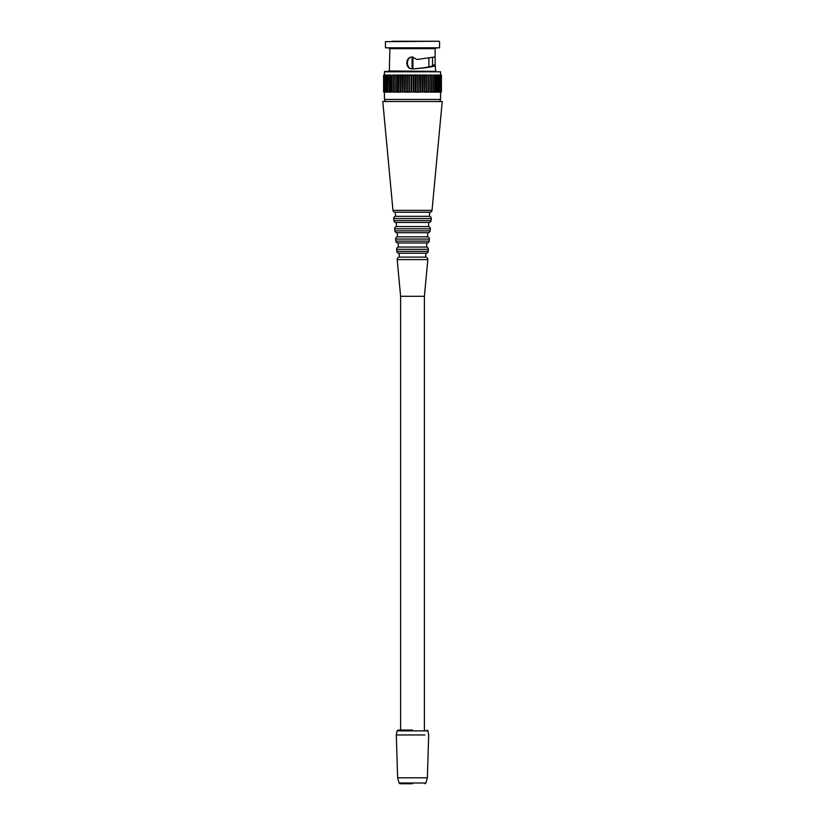<?xml version="1.0" encoding="UTF-8"?>
<svg xmlns="http://www.w3.org/2000/svg" width="825" height="825" viewBox="0 0 825 825"><rect width="100%" height="100%" fill="white"/><g stroke="black" fill="none" stroke-linecap="round" stroke-linejoin="round"><path stroke-width="1.24" d="M428.381 249.315L396.619 249.315L396.815 251.367A2.052 2.052 0 0 0 398.857 253.223L426.143 253.223A2.052 2.052 0 0 0 428.185 251.367L428.381 249.315A2.052 2.052 0 0 0 426.339 247.067M396.619 249.315A2.052 2.052 0 0 1 398.661 247.067M425.958 253.223L399.042 253.223L399.413 257.132L425.587 257.132L425.958 253.223M400.61 730.042L400.61 296.288L424.39 296.288L427.824 259.597A2.258 2.258 0 0 0 425.587 257.132M400.61 296.288L397.176 259.597A2.258 2.258 0 0 1 399.413 257.132M424.39 730.042L424.39 296.288M382.779 101.516L442.221 101.516L432.032 210.365A2.052 2.052 0 0 1 429.99 212.221L395.01 212.221A2.052 2.052 0 0 1 392.968 210.365L382.779 101.516M429.794 212.221L395.206 212.221L395.588 216.325L429.412 216.325L429.794 212.221M431.258 218.563L393.742 218.563L393.927 220.615A2.052 2.052 0 0 0 395.969 222.472L429.031 222.472A2.052 2.052 0 0 0 431.073 220.615L431.258 218.563A2.052 2.052 0 0 0 429.217 216.325M393.742 218.563A2.052 2.052 0 0 1 395.783 216.325M396.165 222.472L396.547 226.576L428.453 226.576L428.835 222.472M430.299 228.814L394.701 228.814L394.897 230.866A2.052 2.052 0 0 0 396.928 232.722L428.072 232.722A2.052 2.052 0 0 0 430.103 230.866L430.299 228.814A2.052 2.052 0 0 0 428.257 226.576M394.701 228.814A2.052 2.052 0 0 1 396.743 226.576M427.494 236.827L427.876 232.722L397.124 232.722L397.506 236.827L427.494 236.827M429.34 239.064L395.66 239.064L395.856 241.117A2.052 2.052 0 0 0 397.897 242.973L427.103 242.973A2.052 2.052 0 0 0 429.144 241.117L429.34 239.064A2.052 2.052 0 0 0 427.298 236.827M395.66 239.064A2.052 2.052 0 0 1 397.702 236.827M426.535 247.067L426.917 242.973L398.083 242.973L398.465 247.067L426.535 247.067M412.5 730.042L398.083 730.042L412.5 730.042M412.5 783.75L400.053 783.75L412.5 783.75M400.053 783.75L399.073 782.997L425.927 782.997L427.36 777.81L397.64 777.81L396.309 734.962L424.854 734.962M400.146 734.962L396.309 734.962L397.073 730.878L427.927 730.878L428.691 734.962L427.36 777.81M414.707 92.194L415.522 91.987L413.882 91.987L413.882 75.178L415.315 74.972L414.088 74.972M413.882 91.987L414.707 91.987M415.315 74.972L415.315 92.194M415.522 91.987L415.522 75.178L413.882 75.178M417.502 92.194L416.078 91.987L416.285 74.972L417.698 75.178L417.698 91.987L416.285 92.194M416.078 91.987L417.718 91.987L417.718 75.178L416.078 75.178M418.254 91.987L419.873 91.987L418.254 91.987L418.254 75.178L419.657 74.972L418.254 75.178M419.657 92.194L418.461 92.194M419.657 74.972L419.873 91.987L419.873 75.178L419.059 75.178M420.399 91.987L420.595 74.972L421.957 75.178L421.957 91.987L420.399 91.987L421.957 91.987M421.957 75.178L420.399 75.178M422.483 91.987L424.071 91.987L422.483 91.987L422.483 75.178L423.813 74.972L422.678 74.972M423.813 74.972L423.998 91.987M423.998 75.178L422.483 75.178M424.514 91.987L426.071 91.987L424.514 91.987L424.514 75.178L426.071 75.178L424.514 75.178M425.793 92.194L424.7 92.194M425.246 75.178L424.7 74.972M426.649 74.972L427.989 75.178L426.473 75.178L426.473 91.987L427.866 91.987M427.989 75.178L427.989 91.987L426.473 91.987M427.793 92.194L426.649 92.194M428.34 91.987L429.01 91.987L428.34 91.987L428.34 75.178L429.825 75.178L428.34 75.178M430.114 91.987L431.558 91.987L430.114 91.987L430.114 75.178L431.207 74.972L430.268 74.972M431.207 92.194L430.268 92.194M431.207 74.972L430.114 75.178M432.97 92.194L431.774 91.987L431.774 75.178L433.177 75.178L431.774 75.178M431.774 91.987L432.362 91.987M434.476 92.194L433.311 91.987L433.311 75.178L434.249 74.972M433.857 92.194L433.311 91.987L433.857 91.987M433.857 75.178L434.672 75.178L434.672 91.987M436.116 74.972L437.271 75.178L436.043 75.178L436.043 91.987L435.218 92.194L441.406 91.987L440.581 92.194L440.581 99.474L384.419 99.474L384.419 92.194L383.883 92.194L384.45 91.987L383.594 91.987L390.266 91.987L390.266 75.178L386.327 74.972M435.218 91.987L434.734 75.178L435.579 74.972M437.797 92.194L437.137 91.987L437.889 91.987M437.797 74.972L437.24 74.972L438.343 75.178L437.271 75.178L437.271 91.987M441.406 91.987L441.406 75.178L438.343 75.178L438.343 91.987M439.209 75.034L440.034 75.178L440.034 91.987L439.209 92.132M439.828 92.194L439.209 92.194M440.581 74.972L440.581 71.796L384.419 71.796L384.419 74.972M439.065 74.972L439.013 92.194M432.517 57.606L432.517 65.031L435.126 65.031L435.126 48.634L389.874 48.634L389.338 70.971L436.074 71.383L384.821 71.383L436.074 71.383M416.697 59.441L412.5 57.018C404.735 56.729 405.075 69.455 412.5 68.846C405.921 69.455 405.632 56.729 412.5 57.018L416.697 59.441M435.126 56.925L417.244 59.441M392.081 41.25L439.147 41.25L392.081 41.25M389.874 48.634L388.926 48.221M436.074 48.221L435.126 48.634M412.5 68.846L413.057 68.898C429.186 67.609 436.538 66.32 435.126 65.031L435.662 70.971M412.995 68.898C427.267 67.609 433.775 66.32 432.517 65.031L433.001 65.505M412.5 48.221L385.44 47.809L439.56 47.809L412.5 48.221M439.147 41.25L385.44 41.663L385.44 47.809M411.881 74.972L413.325 75.178L413.325 91.987L411.675 91.987L411.881 74.972L411.675 91.987L413.325 91.987L413.325 75.178L411.675 75.178M410.912 74.972L409.478 75.178L409.478 91.987L410.293 92.194L409.478 91.987L409.478 75.178L410.912 74.972L409.685 74.972M410.293 91.987L409.478 91.987M411.118 75.178L411.118 91.987M408.715 92.194L407.302 91.987L407.498 74.972L408.922 75.178L408.922 91.987L407.498 92.194M408.922 75.178L407.282 75.178L407.282 91.987L408.922 91.987M406.539 92.194L405.147 91.987L405.343 74.972L406.746 75.178L406.746 91.987L405.343 92.194M406.746 75.178L405.127 75.178L405.127 91.987L406.746 91.987M405.941 75.178L405.343 74.972M403.043 91.987L403.239 74.972L404.601 75.178L404.601 91.987L403.002 91.987L404.601 91.987M404.601 75.178L403.043 75.178M401.002 91.987L402.517 91.987L401.002 91.987L401.002 75.178L402.322 74.972L401.187 74.972M402.322 74.972L402.517 91.987M402.517 75.178L401.002 75.178M400.3 92.194L399.207 92.194M400.486 75.178L399.754 75.178L400.486 75.178L400.486 91.987M399.754 75.178L400.3 74.972M397.825 74.972L397.31 74.972M398.351 92.194L397.825 92.194M398.527 75.178L398.527 91.987M395.99 92.194L396.66 91.987L395.99 92.194M396.66 75.178L395.175 75.178L396.66 75.178L396.66 91.987M394.732 92.194L393.793 92.194M394.732 74.972L393.793 74.972L394.886 75.178L394.886 91.987M394.886 75.178L393.793 74.972M392.071 75.178L393.226 75.178L393.226 91.987M393.226 75.178L391.823 75.178L391.823 91.987L392.638 91.987M391.689 75.178L391.143 75.178L391.689 75.178L391.689 91.987L390.524 92.194L391.143 92.194M388.884 92.194L387.729 91.987L387.729 75.178M387.203 92.194L387.863 91.987L386.657 91.987L386.657 75.178M385.791 92.194L385.172 92.194L385.791 92.132M386.554 75.178L383.594 75.178L383.594 91.987M384.502 91.987L383.677 91.987L383.883 74.972M390.142 74.972L389.421 74.972M391.143 75.178L390.328 75.178L390.751 92.194M388.884 74.972L388.132 75.178M436.012 91.987L436.868 91.987M384.821 99.474L384.821 101.516M440.179 99.474L440.179 101.516M428.897 58.163L428.897 66.918M412.912 68.888L412.912 57.028M412.088 57.038L412.088 68.784M396.815 251.367L428.185 251.367M427.824 259.597L397.176 259.597M392.968 210.365L432.032 210.365M393.927 220.615L431.073 220.615M394.897 230.866L430.103 230.866M395.856 241.117L429.144 241.117M427.175 75.178L426.473 75.178M397.825 75.178L397.134 75.178M397.134 91.987L397.825 91.987M390.524 92.194L391.143 91.987M389.782 75.178L388.957 75.178L389.163 92.194M425.927 782.997L424.947 783.75M399.073 782.997L397.64 777.81M397.073 730.878L398.083 730.042M427.927 730.878L426.917 730.042M421.998 75.178L421.998 91.987M424.071 75.178L424.071 91.987M425.865 74.972L426.071 91.987M429.825 75.178L429.825 91.987M431.558 75.178L431.558 91.987M433.177 75.178L433.177 91.987M440.632 75.178L440.632 91.987M440.859 74.972L441.055 91.987M441.117 74.972L441.117 92.194M439.56 41.663L439.56 47.809M403.002 75.178L403.002 91.987M400.929 75.178L400.929 91.987M399.135 74.972L398.929 91.987M397.207 92.194L397.207 74.972M395.175 75.178L395.175 91.987M393.442 75.178L393.442 91.987M385.935 92.194L385.935 74.972M385.172 74.972L385.172 92.194M384.368 75.178L384.368 91.987M383.945 91.987L384.141 74.972"/></g></svg>
